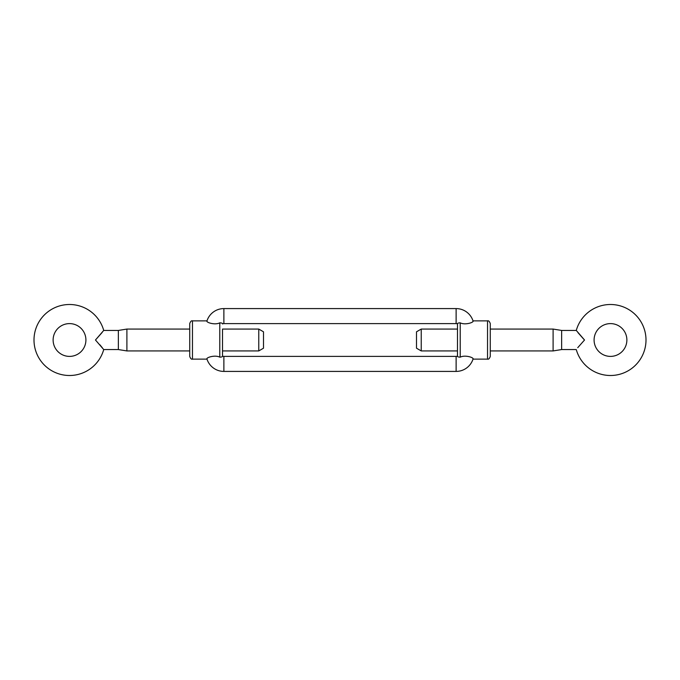 <?xml version="1.0" encoding="UTF-8"?>
<svg xmlns="http://www.w3.org/2000/svg" width="680" height="680" viewBox="0 0 680 680"><rect width="100%" height="100%" fill="white"/><g stroke="black" fill="none" stroke-linecap="round" stroke-linejoin="round"><path stroke-width="1.02" d="M189.728 356.397L189.728 323.603C190.528 321.385 191.445 320.467 192.465 320.875L192.465 359.125C191.445 359.533 190.528 358.615 189.728 356.397M490.271 340L490.271 356.397C489.473 358.615 488.554 359.533 487.535 359.125L487.535 320.875C488.554 320.467 489.473 321.385 490.271 323.603L490.271 340M258.765 329.069L222.522 329.069L222.522 356.056L222.522 350.931L258.765 350.931L258.765 329.069L263.5 331.806L263.5 348.194L258.765 350.931M222.522 356.056C222.725 356.702 221.816 357.068 219.784 357.153C214.88 354.671 206.21 357.561 206.924 358.929L207.136 358.471M421.234 350.931L416.5 348.194L416.5 331.806L421.234 329.069L421.234 350.931L457.478 350.931L457.478 356.056L457.478 323.944C457.274 323.298 458.184 322.932 460.215 322.847C465.12 325.329 473.79 322.439 473.076 321.07L472.863 321.521M460.215 322.847L460.215 357.153C465.12 354.671 473.79 357.561 473.076 358.929L472.863 358.471M349.579 323.603L325.933 323.603M352.172 323.603L350.854 323.603M457.478 323.944L457.478 323.969A2.728 2.728 0 0 0 456.118 323.603L352.078 323.603M353.43 323.603L352.809 323.603M457.478 323.969A2.728 2.728 0 0 0 456.118 323.603L223.881 323.603A2.728 2.728 0 0 0 222.522 323.969A2.728 2.728 0 0 1 223.881 323.603L325.312 323.603M460.215 357.153C458.184 357.068 457.274 356.702 457.478 356.056L457.478 356.031A2.728 2.728 0 0 1 456.118 356.397L223.881 356.397A2.728 2.728 0 0 1 222.522 356.031M207.136 321.521L206.924 321.07A17.756 17.756 0 0 1 223.881 308.584L456.118 308.584A17.756 17.756 0 0 1 473.076 321.07L473.076 321.07A17.756 17.756 0 0 0 456.118 308.584L223.881 308.584A17.756 17.756 0 0 0 206.924 321.07C206.21 322.43 214.846 325.329 219.784 322.847C221.825 322.932 222.734 323.298 222.522 323.944M223.881 371.416L456.118 371.416A17.756 17.756 0 0 0 473.076 358.929A17.756 17.756 0 0 1 456.118 371.416L223.881 371.416A17.756 17.756 0 0 1 206.924 358.929A17.756 17.756 0 0 0 223.881 371.416A17.756 17.756 0 0 1 206.924 358.929A17.756 17.756 0 0 0 223.881 371.416L223.881 356.397L456.118 356.397A2.728 2.728 0 0 0 457.478 356.031M337.85 323.603L336.762 323.603M336.175 323.603L335.096 323.603M333.974 323.603L333.421 323.603M329.502 323.603L328.423 323.603M327.837 323.603L326.749 323.603M326.171 323.603L325.082 323.603M577.736 347.684L584.528 340L576.274 330.438L561.637 330.438L561.637 349.562L553.104 350.931L490.271 350.931M561.637 349.562L576.274 349.562A35.521 35.521 0 0 0 646 340A35.521 35.521 0 0 0 576.274 330.438M594.09 340A16.396 16.396 0 0 0 610.479 356.397A16.396 16.396 0 0 0 626.875 340A16.396 16.396 0 0 0 610.479 323.603A16.396 16.396 0 0 0 594.09 340M561.637 330.438L553.104 329.069L553.104 350.931M577.915 332.554L583.729 339.192M102.408 347.863L99.841 344.734M95.472 340L103.725 349.562A35.521 35.521 0 0 1 34 340A35.521 35.521 0 0 1 103.725 330.438L95.472 340L102.144 332.469M85.909 340A16.396 16.396 0 0 1 69.522 356.397A16.396 16.396 0 0 1 53.125 340A16.396 16.396 0 0 1 69.522 323.603A16.396 16.396 0 0 1 85.909 340M103.725 349.562L118.362 349.562L126.896 350.931L126.896 329.069L189.728 329.069M219.784 357.153L219.784 322.847M456.118 371.416L456.118 356.397M456.118 308.584L456.118 323.603M223.881 308.584A17.756 17.756 0 0 0 206.924 321.07A17.756 17.756 0 0 1 223.881 308.584L223.881 323.603M118.362 349.562L118.362 330.438L126.896 329.069M192.465 359.125L206.983 359.125M473.017 359.125L487.535 359.125M473.017 320.875L487.535 320.875M192.465 320.875L206.983 320.875M553.104 329.069L490.271 329.069M457.478 329.069L421.234 329.069M103.725 330.438L118.362 330.438M126.896 350.931L189.728 350.931"/></g></svg>
